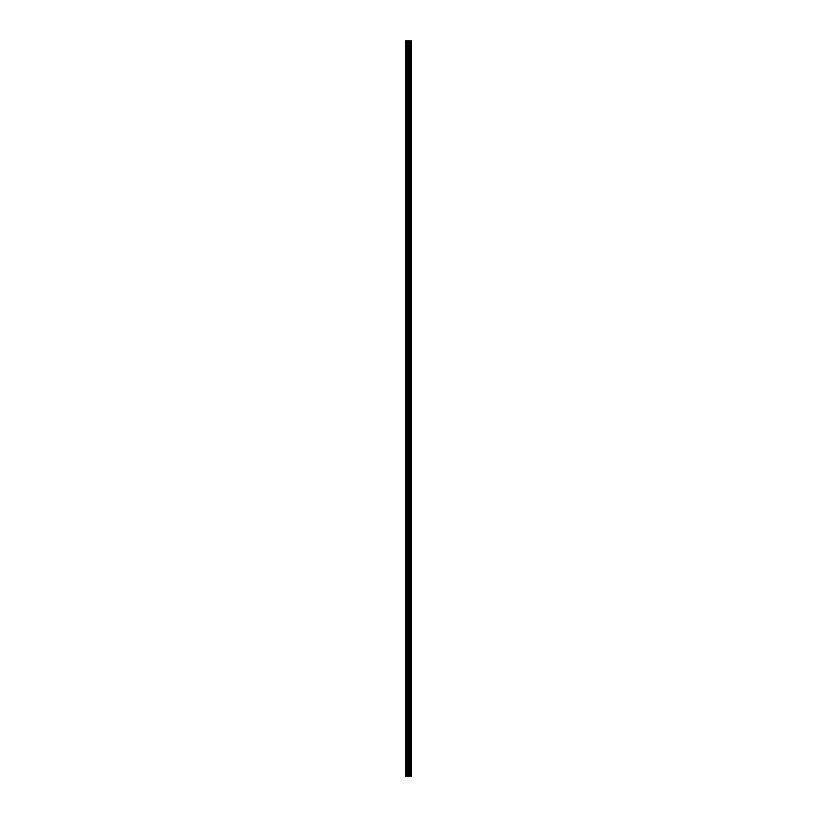 <?xml version="1.0" encoding="UTF-8"?>
<svg xmlns="http://www.w3.org/2000/svg" width="817" height="817" viewBox="0 0 817 817"><rect width="100%" height="100%" fill="white"/><g stroke="black" fill="none" stroke-linecap="round" stroke-linejoin="round"><path stroke-width="0.61" stroke-dasharray="4.08 3.06" d="M405.63 52.339L405.63 53.197L405.63 52.339M409.348 52.339L409.348 53.779L409.348 52.339M411.37 52.339L411.37 53.779L411.37 52.339M405.63 75.317L405.63 76.175L405.63 75.317M409.348 75.317L409.348 76.757L409.348 75.317M411.37 75.317L411.37 76.757L411.37 75.317M405.63 98.295L405.63 99.153L405.63 98.295M409.348 98.295L409.348 99.735L409.348 98.295M411.37 98.295L411.37 99.735L411.37 98.295M405.63 121.273L405.63 122.131L405.63 121.273M409.348 121.273L409.348 122.713L409.348 121.273M411.37 121.273L411.37 122.713L411.37 121.273M405.63 144.252L405.63 145.109L405.63 144.252M409.348 144.252L409.348 145.692L409.348 144.252M411.37 144.252L411.37 145.692L411.37 144.252M405.63 167.23L405.63 168.088L405.63 167.23M409.348 167.23L409.348 168.67L409.348 167.23M411.37 167.23L411.37 168.67L411.37 167.23M405.63 190.208L405.63 191.066L405.63 190.208M409.348 190.208L409.348 191.648L409.348 190.208M411.37 190.208L411.37 191.648L411.37 190.208M405.63 213.186L405.63 214.044L405.63 213.186M409.348 213.186L409.348 214.626L409.348 213.186M411.37 213.186L411.37 214.626L411.37 213.186M405.63 236.164L405.63 237.022L405.63 236.164M409.348 236.164L409.348 237.604L409.348 236.164M411.37 236.164L411.37 237.604L411.37 236.164M405.63 259.142L405.63 260L405.63 259.142M409.348 259.142L409.348 260.582L409.348 259.142M411.37 259.142L411.37 260.582L411.37 259.142M405.63 282.12L405.63 282.978L405.63 282.12M409.348 282.12L409.348 283.56L409.348 282.12M411.37 282.12L411.37 283.56L411.37 282.12M405.63 305.098L405.63 305.956L405.63 305.098M409.348 305.098L409.348 306.538L409.348 305.098M411.37 305.098L411.37 306.538L411.37 305.098M405.63 328.077L405.63 328.934L405.63 328.077M409.348 328.077L409.348 329.517L409.348 328.077M411.37 328.077L411.37 329.517L411.37 328.077M405.63 351.055L405.63 351.913L405.63 351.055M409.348 351.055L409.348 352.495L409.348 351.055M411.37 351.055L411.37 352.495L411.37 351.055M405.63 374.033L405.63 374.891L405.63 374.033M409.348 374.033L409.348 375.473L409.348 374.033M411.37 374.033L411.37 375.473L411.37 374.033M405.63 397.011L405.63 397.869L405.63 397.011M409.348 397.011L409.348 398.451L409.348 397.011M411.37 397.011L411.37 398.451L411.37 397.011M405.63 419.989L405.63 420.847L405.63 419.989M409.348 419.989L409.348 421.429L409.348 419.989M411.37 419.989L411.37 421.429L411.37 419.989M405.63 442.967L405.63 443.825L405.63 442.967M409.348 442.967L409.348 444.407L409.348 442.967M411.37 442.967L411.37 444.407L411.37 442.967M405.63 465.945L405.63 466.803L405.63 465.945M409.348 465.945L409.348 467.385L409.348 465.945M411.37 465.945L411.37 467.385L411.37 465.945M405.63 488.923L405.63 489.781L405.63 488.923M409.348 488.923L409.348 490.363L409.348 488.923M411.37 488.923L411.37 490.363L411.37 488.923M405.63 511.902L405.63 512.759L405.63 511.902M409.348 511.902L409.348 513.342L409.348 511.902M411.37 511.902L411.37 513.342L411.37 511.902M405.63 534.88L405.63 535.738L405.63 534.88M409.348 534.88L409.348 536.32L409.348 534.88M411.37 534.88L411.37 536.32L411.37 534.88M405.63 557.858L405.63 558.716L405.63 557.858M409.348 557.858L409.348 559.298L409.348 557.858M411.37 557.858L411.37 559.298L411.37 557.858M405.63 580.836L405.63 581.694L405.63 580.836M409.348 580.836L409.348 582.276L409.348 580.836M411.37 580.836L411.37 582.276L411.37 580.836M405.63 603.814L405.63 604.672L405.63 603.814M409.348 603.814L409.348 605.254L409.348 603.814M411.37 603.814L411.37 605.254L411.37 603.814M405.63 626.792L405.63 627.65L405.63 626.792M409.348 626.792L409.348 628.232L409.348 626.792M411.37 626.792L411.37 628.232L411.37 626.792M405.63 649.77L405.63 650.628L405.63 649.77M409.348 649.77L409.348 651.21L409.348 649.77M411.37 649.77L411.37 651.21L411.37 649.77M405.63 672.748L405.63 673.606L405.63 672.748M409.348 672.748L409.348 674.188L409.348 672.748M411.37 672.748L411.37 674.188L411.37 672.748M405.63 695.727L405.63 696.584L405.63 695.727M409.348 695.727L409.348 697.167L409.348 695.727M411.37 695.727L411.37 697.167L411.37 695.727M405.63 718.705L405.63 719.563L405.63 718.705M409.348 718.705L409.348 720.145L409.348 718.705M411.37 718.705L411.37 720.145L411.37 718.705M405.63 741.683L405.63 742.541L405.63 741.683M409.348 741.683L409.348 743.123L409.348 741.683M411.37 741.683L411.37 743.123L411.37 741.683M405.63 764.661L405.63 765.519L405.63 764.661M409.348 764.661L409.348 766.101L409.348 764.661M411.37 764.661L411.37 766.101L411.37 764.661M411.176 764.661L411.176 766.101L411.176 764.661M411.176 741.683L411.176 743.123L411.176 741.683M411.176 718.705L411.176 720.145L411.176 718.705M411.176 695.727L411.176 697.167L411.176 695.727M411.176 672.748L411.176 674.188L411.176 672.748M411.176 649.77L411.176 651.21L411.176 649.77M411.176 626.792L411.176 628.232L411.176 626.792M411.176 603.814L411.176 605.254L411.176 603.814M411.176 580.836L411.176 582.276L411.176 580.836M411.176 557.858L411.176 559.298L411.176 557.858M411.176 534.88L411.176 536.32L411.176 534.88M411.176 511.902L411.176 513.342L411.176 511.902M411.176 488.923L411.176 490.363L411.176 488.923M411.176 465.945L411.176 467.385L411.176 465.945M411.176 442.967L411.176 444.407L411.176 442.967M411.176 419.989L411.176 421.429L411.176 419.989M411.176 397.011L411.176 398.451L411.176 397.011M411.176 374.033L411.176 375.473L411.176 374.033M411.176 351.055L411.176 352.495L411.176 351.055M411.176 328.077L411.176 329.517L411.176 328.077M411.176 305.098L411.176 306.538L411.176 305.098M411.176 282.12L411.176 283.56L411.176 282.12M411.176 259.142L411.176 260.582L411.176 259.142M411.176 236.164L411.176 237.604L411.176 236.164M411.176 213.186L411.176 214.626L411.176 213.186M411.176 190.208L411.176 191.648L411.176 190.208M411.176 167.23L411.176 168.67L411.176 167.23M411.176 144.252L411.176 145.692L411.176 144.252M411.176 121.273L411.176 122.713L411.176 121.273M411.176 98.295L411.176 99.735L411.176 98.295M411.176 75.317L411.176 76.757L411.176 75.317M411.176 52.339L411.176 53.779L411.176 52.339M408.99 776.15L407.938 776.15L408.99 776.15M407.938 776.15L408.939 776.15L407.938 776.15M411.308 776.15L405.63 776.15L405.63 40.85L411.37 40.85L411.36 776.15L411.308 40.85M411.37 776.15L411.37 40.85M410.502 40.85L410.502 776.15L410.512 40.85M405.896 776.15L405.896 40.85M408.919 776.15L408.919 40.85M409.103 776.15L409.103 40.85M406.866 776.15L406.866 40.85M407.142 776.15L407.142 40.85M408.03 776.15L408.03 40.85M408.132 776.15L408.132 40.85M408.735 776.15L408.735 40.85M408.847 776.15L408.847 40.85M409.613 776.15L409.613 40.85M409.726 776.15L409.726 40.85M409.787 776.15L409.787 40.85M409.899 776.15L409.899 40.85M409.92 776.15L409.92 40.85M410.063 776.15L410.063 40.85M410.348 776.15L410.348 40.85M410.634 776.15L410.634 40.85M410.685 776.15L410.685 40.85M410.798 776.15L410.798 40.85M405.63 53.197L409.348 53.197M405.63 76.175L409.348 76.175M405.63 99.153L409.348 99.153M405.63 122.131L409.348 122.131M405.63 145.109L409.348 145.109M405.63 168.088L409.348 168.088M405.63 191.066L409.348 191.066M405.63 214.044L409.348 214.044M405.63 237.022L409.348 237.022M405.63 260L409.348 260M405.63 282.978L409.348 282.978M405.63 305.956L409.348 305.956M405.63 328.934L409.348 328.934M405.63 351.913L409.348 351.913M405.63 374.891L409.348 374.891M405.63 397.869L409.348 397.869M405.63 420.847L409.348 420.847M405.63 443.825L409.348 443.825M405.63 466.803L409.348 466.803M405.63 489.781L409.348 489.781M405.63 512.759L409.348 512.759M405.63 535.738L409.348 535.738M405.63 558.716L409.348 558.716M405.63 581.694L409.348 581.694M405.63 604.672L409.348 604.672M405.63 627.65L409.348 627.65M405.63 650.628L409.348 650.628M405.63 673.606L409.348 673.606M405.63 696.584L409.348 696.584M405.63 719.563L409.348 719.563M405.63 742.541L409.348 742.541M405.63 765.519L409.348 765.519M409.348 766.101L411.176 766.101M409.348 743.123L411.176 743.123M409.348 720.145L411.176 720.145M409.348 697.167L411.176 697.167M409.348 674.188L411.176 674.188M409.348 651.21L411.176 651.21M409.348 628.232L411.176 628.232M409.348 605.254L411.176 605.254M409.348 582.276L411.176 582.276M409.348 559.298L411.176 559.298M409.348 536.32L411.176 536.32M409.348 513.342L411.176 513.342M409.348 490.363L411.176 490.363M409.348 467.385L411.176 467.385M409.348 444.407L411.176 444.407M409.348 421.429L411.176 421.429M409.348 398.451L411.176 398.451M409.348 375.473L411.176 375.473M409.348 352.495L411.176 352.495M409.348 329.517L411.176 329.517M409.348 306.538L411.176 306.538M409.348 283.56L411.176 283.56M409.348 260.582L411.176 260.582M409.348 237.604L411.176 237.604M409.348 214.626L411.176 214.626M409.348 191.648L411.176 191.648M409.348 168.67L411.176 168.67M409.348 145.692L411.176 145.692M409.348 122.713L411.176 122.713M409.348 99.735L411.176 99.735M409.348 76.757L411.176 76.757M409.348 53.779L411.176 53.779M409.348 50.899L411.176 50.899M409.348 73.877L411.176 73.877M409.348 96.855L411.176 96.855M409.348 119.833L411.176 119.833M409.348 142.812L411.176 142.812M409.348 165.79L411.176 165.79M409.348 188.768L411.176 188.768M409.348 211.746L411.176 211.746M409.348 234.724L411.176 234.724M409.348 257.702L411.176 257.702M409.348 280.68L411.176 280.68M409.348 303.658L411.176 303.658M409.348 326.637L411.176 326.637M409.348 349.615L411.176 349.615M409.348 372.593L411.176 372.593M409.348 395.571L411.176 395.571M409.348 418.549L411.176 418.549M409.348 441.527L411.176 441.527M409.348 464.505L411.176 464.505M409.348 487.483L411.176 487.483M409.348 510.462L411.176 510.462M409.348 533.44L411.176 533.44M409.348 556.418L411.176 556.418M409.348 579.396L411.176 579.396M409.348 602.374L411.176 602.374M409.348 625.352L411.176 625.352M409.348 648.33L411.176 648.33M409.348 671.308L411.176 671.308M409.348 694.287L411.176 694.287M409.348 717.265L411.176 717.265M409.348 740.243L411.176 740.243M409.348 763.221L411.176 763.221M405.63 763.803L409.348 763.803M405.63 740.825L409.348 740.825M405.63 717.847L409.348 717.847M405.63 694.869L409.348 694.869M405.63 671.891L409.348 671.891M405.63 648.912L409.348 648.912M405.63 625.934L409.348 625.934M405.63 602.956L409.348 602.956M405.63 579.978L409.348 579.978M405.63 557L409.348 557M405.63 534.022L409.348 534.022M405.63 511.044L409.348 511.044M405.63 488.066L409.348 488.066M405.63 465.087L409.348 465.087M405.63 442.109L409.348 442.109M405.63 419.131L409.348 419.131M405.63 396.153L409.348 396.153M405.63 373.175L409.348 373.175M405.63 350.197L409.348 350.197M405.63 327.219L409.348 327.219M405.63 304.241L409.348 304.241M405.63 281.262L409.348 281.262M405.63 258.284L409.348 258.284M405.63 235.306L409.348 235.306M405.63 212.328L409.348 212.328M405.63 189.35L409.348 189.35M405.63 166.372L409.348 166.372M405.63 143.394L409.348 143.394M405.63 120.416L409.348 120.416M405.63 97.437L409.348 97.437M405.63 74.459L409.348 74.459M405.63 51.481L409.348 51.481"/><path stroke-width="1.23" d="M408.03 776.15L411.37 776.15L411.37 40.85L405.63 40.85L405.63 776.15L408.03 776.15L408.03 40.85M410.512 40.85L410.512 776.15L410.502 40.85M411.37 40.85L411.36 776.15M411.308 776.15L411.308 40.85M409.103 776.15L409.103 40.85M408.919 776.15L408.919 40.85M405.896 776.15L405.896 40.85M410.798 776.15L410.798 40.85M410.685 776.15L410.685 40.85M410.634 776.15L410.634 40.85M410.348 776.15L410.348 40.85M410.063 776.15L410.063 40.85M409.92 776.15L409.92 40.85M409.899 776.15L409.899 40.85M409.787 776.15L409.787 40.85M409.726 776.15L409.726 40.85M409.613 776.15L409.613 40.85M408.847 776.15L408.847 40.85M408.735 776.15L408.735 40.85M408.132 776.15L408.132 40.85M407.142 776.15L407.142 40.85M406.866 776.15L406.866 40.85"/></g></svg>
